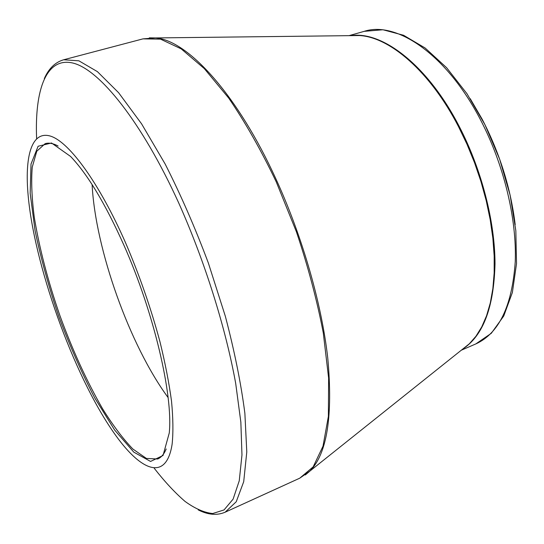 <?xml version="1.0" encoding="UTF-8"?>
<svg xmlns="http://www.w3.org/2000/svg" width="544" height="544" viewBox="0 0 544 544"><rect width="100%" height="100%" fill="white"/><g stroke="black" fill="none" stroke-linecap="round" stroke-linejoin="round"><path stroke-width="0.82" d="M124.073 245.555C154.142 313.174 173.21 395.468 169.259 432.997L163.03 455.478L150.579 461.448L133.817 452.159L114.662 430.066L94.84 398.113C81.777 372.973 69.761 345.78 58.806 316.533C48.77 286.953 40.854 258.298 35.054 230.568L30.172 193.283L31.015 164.057L38.107 146.254L51.524 142.99L70.577 156.448C87.638 174.298 105.475 203.993 124.073 245.555M125.528 242.699C99.219 182.934 69.544 142.528 51 136.286C32.388 130.111 24.854 154.278 27.894 192.44C33.334 262.834 73.08 374.218 113.431 432.16C140.427 471.383 166.328 482.188 172.142 444.02C173.332 432.296 173.128 417.996 171.516 401.125C169.062 382.962 165.213 363.161 159.956 341.714C150.926 308.196 139.454 275.189 125.528 242.699M92.106 184.6C95.397 249.308 129.683 345.399 168.11 397.576M58.099 146.023C53.135 143.358 48.824 142.562 45.172 143.643L36.781 151.239L32.259 167.083C31.103 181.172 31.776 197.934 34.292 217.369C39.406 248.384 48.001 281.289 60.085 316.078C72.753 350.649 86.931 381.568 102.605 408.816C112.962 425.449 123.046 438.852 132.865 449.024L146.397 458.429L157.699 458.993C161.214 457.518 164.043 454.179 166.199 448.97M154.251 468.296C164.696 481.671 174.957 492.714 185.035 501.412C194.895 508.572 204.102 512.611 212.656 513.536L224.053 509.925L233.111 499.113L239.251 480.787L241.964 454.988L240.856 422.192L235.688 383.364C225.529 327.311 204.707 261.059 178.684 202.871C141.481 121.128 99.124 69.061 72.644 62.988C46.022 56.984 34.612 90.059 36.618 138.632M225.121 512.21L299.744 478.183L313.167 466.847L323 446.209L328.386 416.364L328.617 378.073L323.286 332.908C316.975 300.057 308.006 266.342 296.392 231.751L276.223 181.825C261.12 150.239 245.283 122.325 228.704 98.083L204.292 68.592L181.227 48.892L160.548 39.148L142.984 38.869L63.675 59.772L78.894 60.819L97.396 71.631L118.592 92.691L141.569 123.821L165.145 164.009C180.737 194.732 195.16 227.78 208.4 263.146L225.332 316.234C234.525 351.206 241.04 383.568 244.875 413.311L246.786 451.955L243.712 481.678L236.232 501.758L225.121 512.21C216.981 515.658 208.019 514.889 198.234 509.898M463.073 348.786L469.295 343.822L475.959 336.246L481.76 326.869L486.574 315.738L490.3 302.94L492.857 288.606L494.17 272.898L494.176 256.006L492.857 238.17L490.198 219.626L486.22 200.675L480.971 181.594L474.531 162.697L467.004 144.276L458.504 126.616C430.059 71.468 389.728 36.972 359.292 35.537L351.329 35.632M149.308 37.842L155.407 37.937C185.939 39.821 233.709 89.685 272.347 171.272C300.662 230.697 321.47 301.546 327.774 358.19C333.044 415.99 327.1 453.601 309.958 471.036L305.293 474.973M364.188 31.348L382.956 29.757L403.573 35.265L425.122 47.994L446.61 67.701L466.942 93.677L484.983 124.726L499.664 159.215L510.136 195.208L515.828 230.663L516.528 263.643L512.373 292.502L503.751 316.003L491.28 333.316L475.742 343.964C498.943 333.452 512.108 306.102 515.229 261.916C516.943 218.776 503.758 164.057 480.257 119.326C446.556 54.407 396.467 20.706 364.188 31.348L349.03 35.659M351.05 35.639C382.391 30.756 427.836 65.45 459.218 126.405C481.59 169.429 494.979 221.564 495.013 263.881C493.891 307.272 483.174 335.634 462.856 348.962M470.247 98.709L482.208 119.286C499.766 153.211 510.762 188.346 515.195 224.672M351.424 35.632L155.407 37.937L142.984 38.869M463.148 348.731L309.958 471.036L299.744 478.183M475.742 343.964L461.278 350.227M63.675 59.772C55.189 62.247 48.736 68.524 44.322 78.581"/></g></svg>
